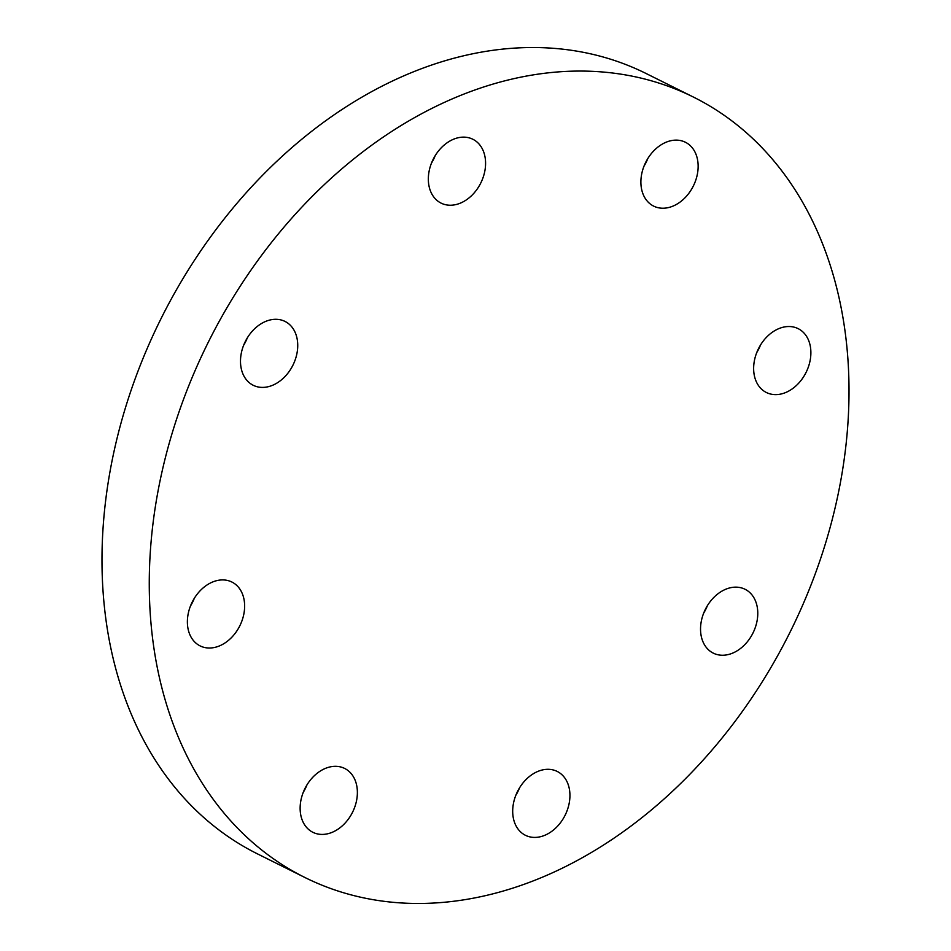 <?xml version="1.0" encoding="UTF-8"?>
<svg xmlns="http://www.w3.org/2000/svg" width="951" height="951" viewBox="0 0 951 951"><rect width="100%" height="100%" fill="white"/><g stroke="black" fill="none" stroke-linecap="round" stroke-linejoin="round"><path stroke-width="1.43" d="M247.355 337.807A35.663 26.592 -63.5 0 1 243.599 345.344M264.889 321.747A35.663 26.592 -63.5 0 1 285.015 321.426A35.663 26.592 -63.5 0 1 297.045 352.916A35.663 26.592 -63.5 0 1 273.329 384.965A35.663 26.592 -63.5 0 1 253.216 385.274A35.663 26.592 -63.5 0 1 241.185 353.784A35.663 26.592 -63.5 0 1 264.889 321.747M194.254 598.429A35.663 26.592 -63.5 0 1 190.497 605.965M211.788 582.357A35.663 26.592 -63.5 0 1 231.913 582.048A35.663 26.592 -63.5 0 1 243.943 613.538A35.663 26.592 -63.5 0 1 220.228 645.574A35.663 26.592 -63.5 0 1 200.102 645.895A35.663 26.592 -63.5 0 1 188.072 614.405A35.663 26.592 -63.5 0 1 211.788 582.357M306.995 784.825A35.663 26.592 -63.5 0 1 303.238 792.361M324.541 768.765A35.663 26.592 -63.5 0 1 344.654 768.444A35.663 26.592 -63.5 0 1 356.684 799.934A35.663 26.592 -63.5 0 1 332.969 831.982A35.663 26.592 -63.5 0 1 312.855 832.291A35.663 26.592 -63.5 0 1 300.825 800.801A35.663 26.592 -63.5 0 1 324.541 768.765M519.555 787.82A35.663 26.592 -63.5 0 1 515.799 795.357M537.089 771.748A35.663 26.592 -63.5 0 1 557.215 771.439A35.663 26.592 -63.5 0 1 569.245 802.929A35.663 26.592 -63.5 0 1 545.529 834.978A35.663 26.592 -63.5 0 1 525.416 835.287A35.663 26.592 -63.5 0 1 513.385 803.797A35.663 26.592 -63.5 0 1 537.089 771.748M707.401 605.656A35.663 26.592 -63.5 0 1 703.645 613.193M724.947 589.584A35.663 26.592 -63.5 0 1 745.061 589.275A35.663 26.592 -63.5 0 1 757.091 620.753A35.663 26.592 -63.5 0 1 733.376 652.802A35.663 26.592 -63.5 0 1 713.262 653.123A35.663 26.592 -63.5 0 1 701.232 621.633A35.663 26.592 -63.5 0 1 724.947 589.584M760.503 345.035A35.663 26.592 -63.5 0 1 756.746 352.571M778.049 328.963A35.663 26.592 -63.5 0 1 798.162 328.654A35.663 26.592 -63.5 0 1 810.193 360.144A35.663 26.592 -63.5 0 1 786.477 392.181A35.663 26.592 -63.5 0 1 766.363 392.501A35.663 26.592 -63.5 0 1 754.333 361.011A35.663 26.592 -63.5 0 1 778.049 328.963M647.762 158.639A35.663 26.592 -63.5 0 1 644.005 166.175M665.296 142.567A35.663 26.592 -63.5 0 1 685.421 142.258A35.663 26.592 -63.5 0 1 697.452 173.736A35.663 26.592 -63.5 0 1 673.736 205.785A35.663 26.592 -63.5 0 1 653.61 206.094A35.663 26.592 -63.5 0 1 641.58 174.615A35.663 26.592 -63.5 0 1 665.296 142.567M435.201 155.643A35.663 26.592 -63.5 0 1 431.445 163.18M452.747 139.571A35.663 26.592 -63.5 0 1 472.861 139.262A35.663 26.592 -63.5 0 1 484.891 170.752A35.663 26.592 -63.5 0 1 461.176 202.789A35.663 26.592 -63.5 0 1 441.062 203.11A35.663 26.592 -63.5 0 1 429.032 171.62A35.663 26.592 -63.5 0 1 452.747 139.571M304.795 877.44L257.519 853.903A435.891 325.016 -63.5 0 1 110.471 469.057A435.891 325.016 -63.5 0 1 400.312 77.4A435.891 325.016 -63.5 0 1 646.205 73.56L693.481 97.097A435.891 325.016 -63.5 0 1 840.529 481.943A435.891 325.016 -63.5 0 1 550.688 873.6A435.891 325.016 -63.5 0 1 304.795 877.44A435.891 325.016 -63.5 0 1 157.747 492.606A435.891 325.016 -63.5 0 1 447.588 100.937A435.891 325.016 -63.5 0 1 693.481 97.097"/></g></svg>
